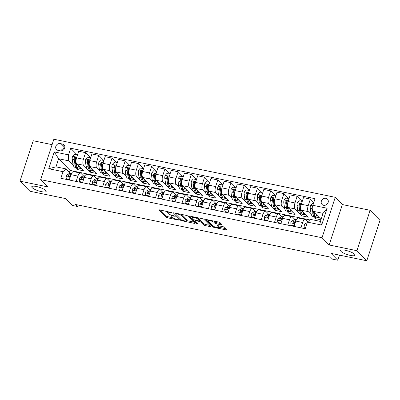 <?xml version="1.0" encoding="UTF-8"?>
<svg xmlns="http://www.w3.org/2000/svg" width="400" height="400" viewBox="0 0 400 400"><rect width="100%" height="100%" fill="white"/><g stroke="black" fill="none" stroke-linecap="round" stroke-linejoin="round"><path stroke-width="0.6" d="M171.68 212.59L159.65 209.885A1.16 0.28 -161.9 0 0 158.93 209.92A1.16 0.28 -161.9 0 0 159 210.065L165.98 217.175A1.16 0.28 -161.9 0 0 167.405 217.78L178.435 220.06L178.89 219.935L177.895 219.505L176.465 219.21A3.72 0.9 -161.9 0 1 171.905 217.26L171.32 216.67A3.72 0.9 -161.9 0 1 171.11 216.2A3.72 0.9 -161.9 0 1 173.405 216.09L175.285 216.26L172.86 215.54A3.72 0.9 -161.9 0 1 168.295 213.59L167.715 212.995A3.72 0.9 -161.9 0 1 167.5 212.53A3.72 0.9 -161.9 0 1 169.795 212.42L171.68 212.59M341.065 251.445A7.58 1.835 -161.9 0 0 348.84 255.055A7.58 1.835 -161.9 0 0 355.04 255.195A7.58 1.835 -161.9 0 0 354.605 254.24A7.58 1.835 -161.9 0 0 346.835 250.63A7.58 1.835 -161.9 0 0 340.635 250.485A7.58 1.835 -161.9 0 0 341.065 251.445M32.185 187.68A7.58 1.835 -161.9 0 0 39.955 191.29A7.58 1.835 -161.9 0 0 46.16 191.435A7.58 1.835 -161.9 0 0 45.725 190.475A7.58 1.835 -161.9 0 0 37.95 186.87A7.58 1.835 -161.9 0 0 31.75 186.725A7.58 1.835 -161.9 0 0 32.185 187.68M325.89 198.305A3.79 3.335 -44.5 0 0 321.785 200.205A3.79 3.335 -44.5 0 0 322.045 204.455A3.79 3.335 -44.5 0 0 323.605 205.295A3.79 3.335 -44.5 0 0 327.71 203.395A3.79 3.335 -44.5 0 0 327.45 199.145A3.79 3.335 -44.5 0 0 325.89 198.305M221.41 224.855A1.16 0.28 -161.9 0 0 222.13 224.82A1.16 0.28 -161.9 0 0 222.06 224.675L220.105 222.68A1.16 0.28 -161.9 0 0 218.68 222.07L206.425 219.54A1.16 0.28 -161.9 0 0 205.71 219.575A1.16 0.28 -161.9 0 0 205.775 219.72L212.755 226.83A1.16 0.28 -161.9 0 0 214.18 227.44L226.435 229.965A1.16 0.28 -161.9 0 0 227.15 229.935A1.16 0.28 -161.9 0 0 227.085 229.785L224.72 227.38A1.16 0.28 -161.9 0 0 223.29 226.77L218.05 225.685A1.16 0.28 -161.9 0 0 217.33 225.72A1.16 0.28 -161.9 0 0 217.4 225.865L218.57 227.06A3.11 0.75 -161.9 0 1 218.75 227.455A3.11 0.75 -161.9 0 1 216.205 227.395A3.11 0.75 -161.9 0 1 213.015 225.915L208.42 221.235A3.11 0.75 -161.9 0 1 208.245 220.84A3.11 0.75 -161.9 0 1 210.785 220.9A3.11 0.75 -161.9 0 1 213.975 222.38L214.74 223.16A1.16 0.28 -161.9 0 0 216.17 223.77L221.41 224.855L221.62 224.22M52.1 144.645L33.21 140.745L20 181.16L29.875 191.215L65.58 198.585L72.295 205.425L77.585 206.515L75.61 204.505L330.54 257.13L332.515 259.14L337.805 260.235L339.475 255.125M356.915 250.705L370.125 210.295L342.355 204.56L329.145 244.975L356.915 250.705L366.79 260.765L331.09 253.395L337.805 260.235M329.145 244.975L322.035 237.735L40.655 179.65L53.865 139.235L335.245 197.32L322.035 237.735M20 181.16L47.77 186.89L40.655 179.65M187.81 216.015A1.16 0.28 -161.9 0 0 186.385 215.405L174.135 212.875A1.16 0.28 -161.9 0 0 173.415 212.91A1.16 0.28 -161.9 0 0 173.485 213.055L180.465 220.165A1.16 0.28 -161.9 0 0 181.89 220.77L194.14 223.3A1.16 0.28 -161.9 0 0 194.86 223.265A1.16 0.28 -161.9 0 0 194.79 223.12L187.81 216.015M190.28 216.205L202.53 218.735A1.16 0.28 -161.9 0 1 203.96 219.345L210.94 226.455A1.16 0.28 -161.9 0 1 211.005 226.6A1.16 0.28 -161.9 0 1 210.285 226.635L205.045 225.55A1.16 0.28 -161.9 0 1 203.62 224.94L200.785 222.06A1.16 0.28 -161.9 0 0 199.36 221.45L195.88 220.73A1.16 0.28 -161.9 0 0 195.165 220.765A1.16 0.28 -161.9 0 0 195.23 220.915L198.18 223.915L196.725 223.615L189.63 216.39A1.16 0.28 -161.9 0 1 189.56 216.24A1.16 0.28 -161.9 0 1 190.28 216.205M370.125 210.295L380 220.35L366.79 260.765M58.025 150.355L60.35 150.835A3.67 3.23 -44.5 0 0 64.33 148.995A3.67 3.23 -44.5 0 0 64.075 144.875A3.67 3.23 -44.5 0 0 62.565 144.065L60.235 143.58A3.67 3.23 -44.5 0 0 56.26 145.425A3.67 3.23 -44.5 0 0 56.51 149.54A3.67 3.23 -44.5 0 0 58.025 150.355M309.79 219.905L70.08 170.425L58.625 158.755L55.985 166.84L66.03 168.915L63.025 171.675L60.865 178.28L305.22 228.725L307.38 222.115L310.39 219.355L320.435 221.43L323.08 213.35L313.03 211.275L321.08 219.47M63.025 171.675L48.745 168.725L54.24 151.905L68.52 154.855L68.675 160.83L73.38 165.625M77.305 154.99L70.68 148.245L68.52 154.855M70.68 148.245L315.035 198.685L312.875 205.295L327.16 208.245L321.66 225.065L307.38 222.115M342.355 204.56L335.245 197.32M77.585 206.515L78.075 205.015M70.08 170.425L69.44 172.385M75.07 167.345L77.17 169.48L83.515 170.79L76.68 163.83A4.735 1.945 101.7 0 1 76.53 157.855L78.69 151.245L85.565 152.665L83.405 159.275A4.735 1.945 101.7 0 0 83.555 165.25L86.605 168.355M68.675 160.83L58.625 158.755L54.24 151.905M313.08 216.48L315.175 218.615L320.965 219.81M313.775 202.555L310.35 199.065L308.19 205.675A4.735 1.945 101.7 0 0 308.34 211.655L311.39 214.755M310.35 199.065L303.475 197.65L301.315 204.255A4.735 1.945 101.7 0 0 301.465 210.235L308.3 217.195L301.955 215.885L302.515 214.175M302.095 201.395L297.125 196.335L294.965 202.945A4.735 1.945 101.7 0 0 295.12 208.925L298.165 212.025M299.855 213.75L301.955 215.885M297.125 196.335L290.25 194.92L288.09 201.525A4.735 1.945 101.7 0 0 288.245 207.505L295.08 214.465L288.73 213.155L289.29 211.445M288.87 198.665L283.905 193.61L281.745 200.215A4.735 1.945 101.7 0 0 281.895 206.195L284.945 209.295M286.635 211.02L288.73 213.155M283.905 193.61L277.03 192.19L274.87 198.795A4.735 1.945 101.7 0 0 275.02 204.775L281.855 211.735L275.51 210.425L276.065 208.715M275.645 195.935L270.68 190.88L268.52 197.485A4.735 1.945 101.7 0 0 268.675 203.465L271.72 206.565M273.41 208.29L275.51 210.425M270.68 190.88L263.805 189.46L261.645 196.065A4.735 1.945 101.7 0 0 261.8 202.045L268.635 209.005L262.285 207.695L262.845 205.985M262.425 193.205L257.46 188.15L255.3 194.755A4.735 1.945 101.7 0 0 255.45 200.735L258.5 203.835M260.19 205.56L262.285 207.695M257.46 188.15L250.585 186.73L248.425 193.335A4.735 1.945 101.7 0 0 248.575 199.315L255.41 206.275L249.065 204.965L249.62 203.255M249.2 190.475L244.235 185.42L242.075 192.025A4.735 1.945 101.7 0 0 242.23 198.005L245.275 201.11M246.965 202.83L249.065 204.965M244.235 185.42L237.36 184L235.2 190.61A4.735 1.945 101.7 0 0 235.355 196.585L242.185 203.545L235.84 202.235L236.4 200.525M235.98 187.745L231.015 182.69L228.855 189.3A4.735 1.945 101.7 0 0 229.005 195.275L232.055 198.38M233.745 200.1L235.84 202.235M231.015 182.69L224.14 181.27L221.98 187.88A4.735 1.945 101.7 0 0 222.13 193.855L228.965 200.815L222.62 199.505L223.175 197.795M222.755 185.015L217.79 179.96L215.63 186.57A4.735 1.945 101.7 0 0 215.785 192.545L218.83 195.65M220.52 197.37L222.62 199.505M217.79 179.96L210.915 178.54L208.755 185.15A4.735 1.945 101.7 0 0 208.905 191.125L215.74 198.085L209.395 196.775L209.955 195.065M209.535 182.285L204.57 177.23L202.41 183.84A4.735 1.945 101.7 0 0 202.56 189.815L205.605 192.92M207.3 194.64L209.395 196.775M204.57 177.23L197.69 175.81L195.53 182.42A4.735 1.945 101.7 0 0 195.685 188.395L202.52 195.355L196.17 194.045L196.73 192.335M196.31 179.56L191.345 174.5L189.185 181.11A4.735 1.945 101.7 0 0 189.34 187.085L192.385 190.19M194.075 191.91L196.17 194.045M191.345 174.5L184.47 173.08L182.31 179.69A4.735 1.945 101.7 0 0 182.46 185.67L189.295 192.625L182.95 191.315L183.51 189.605M183.09 176.83L178.125 171.77L175.965 178.38A4.735 1.945 101.7 0 0 176.115 184.355L179.16 187.46M180.855 189.18L182.95 191.315M178.125 171.77L171.245 170.35L169.085 176.96A4.735 1.945 101.7 0 0 169.24 182.94L176.075 189.9L169.725 188.59L170.285 186.875M169.865 174.1L164.9 169.04L162.74 175.65A4.735 1.945 101.7 0 0 162.89 181.63L165.94 184.73M167.63 186.455L169.725 188.59M164.9 169.04L158.025 167.62L155.865 174.23A4.735 1.945 101.7 0 0 156.015 180.21L162.85 187.17L156.505 185.86L157.065 184.15M156.645 171.37L151.675 166.31L149.515 172.92A4.735 1.945 101.7 0 0 149.67 178.9L152.715 182M154.405 183.725L156.505 185.86M151.675 166.31L144.8 164.895L142.64 171.5A4.735 1.945 101.7 0 0 142.795 177.48L149.63 184.44L143.28 183.13L143.84 181.42M143.42 168.64L138.455 163.585L136.295 170.19A4.735 1.945 101.7 0 0 136.445 176.17L139.495 179.27M141.185 180.995L143.28 183.13M138.455 163.585L131.58 162.165L129.42 168.77A4.735 1.945 101.7 0 0 129.57 174.75L136.405 181.71L130.06 180.4L130.62 178.69M130.195 165.91L125.23 160.855L123.07 167.46A4.735 1.945 101.7 0 0 123.225 173.44L126.27 176.54M127.96 178.265L130.06 180.4M125.23 160.855L118.355 159.435L116.195 166.04A4.735 1.945 101.7 0 0 116.35 172.02L123.185 178.98L116.835 177.67L117.395 175.96M116.975 163.18L112.01 158.125L109.85 164.73A4.735 1.945 101.7 0 0 110 170.71L113.05 173.81M114.74 175.535L116.835 177.67M112.01 158.125L105.135 156.705L102.975 163.31A4.735 1.945 101.7 0 0 103.125 169.29L109.96 176.25L103.615 174.94L104.17 173.23M103.75 160.45L98.785 155.395L96.625 162A4.735 1.945 101.7 0 0 96.78 167.98L99.825 171.085M101.515 172.805L103.615 174.94M98.785 155.395L91.91 153.975L89.75 160.585A4.735 1.945 101.7 0 0 89.905 166.56L96.735 173.52L90.39 172.21L90.95 170.5M88.295 170.075L90.39 172.21M70.165 173.12L66.03 168.915M83.385 175.85L80.915 173.335A4.735 1.945 101.7 0 0 80.445 173.065A4.735 1.945 101.7 0 0 77.905 176.095L76.16 181.44M96.61 178.58L94.135 176.065A4.735 1.945 101.7 0 0 93.665 175.79A4.735 1.945 101.7 0 0 91.13 178.82L89.38 184.17M109.835 181.31L107.36 178.79A4.735 1.945 101.7 0 0 106.89 178.52A4.735 1.945 101.7 0 0 104.35 181.55L102.605 186.9M123.055 184.04L120.58 181.52A4.735 1.945 101.7 0 0 120.11 181.25A4.735 1.945 101.7 0 0 117.575 184.28L115.825 189.625M136.28 186.77L133.805 184.25A4.735 1.945 101.7 0 0 133.335 183.98A4.735 1.945 101.7 0 0 130.795 187.01L129.05 192.355M149.5 189.5L147.03 186.98A4.735 1.945 101.7 0 0 146.555 186.71A4.735 1.945 101.7 0 0 144.02 189.74L142.27 195.085M162.725 192.23L160.25 189.71A4.735 1.945 101.7 0 0 159.78 189.44A4.735 1.945 101.7 0 0 157.24 192.47L155.495 197.815M175.945 194.96L173.475 192.44A4.735 1.945 101.7 0 0 173.005 192.17A4.735 1.945 101.7 0 0 170.465 195.2L168.72 200.545M189.17 197.69L186.695 195.17A4.735 1.945 101.7 0 0 186.225 194.9A4.735 1.945 101.7 0 0 183.69 197.93L181.94 203.275M202.39 200.42L199.92 197.9A4.735 1.945 101.7 0 0 199.45 197.63A4.735 1.945 101.7 0 0 196.91 200.66L195.165 206.005M215.615 203.145L213.14 200.63A4.735 1.945 101.7 0 0 212.67 200.36A4.735 1.945 101.7 0 0 210.135 203.39L208.385 208.735M228.835 205.875L226.365 203.36A4.735 1.945 101.7 0 0 225.895 203.09A4.735 1.945 101.7 0 0 223.355 206.12L221.61 211.465M242.06 208.605L239.585 206.09A4.735 1.945 101.7 0 0 239.115 205.815A4.735 1.945 101.7 0 0 236.58 208.845L234.83 214.195M255.285 211.335L252.81 208.815A4.735 1.945 101.7 0 0 252.34 208.545A4.735 1.945 101.7 0 0 249.8 211.575L248.055 216.925M268.505 214.065L266.03 211.545A4.735 1.945 101.7 0 0 265.56 211.275A4.735 1.945 101.7 0 0 263.025 214.305L261.275 219.655M281.73 216.795L279.255 214.275A4.735 1.945 101.7 0 0 278.785 214.005A4.735 1.945 101.7 0 0 276.245 217.035L274.5 222.38M294.95 219.525L292.48 217.005A4.735 1.945 101.7 0 0 292.005 216.735A4.735 1.945 101.7 0 0 289.47 219.765L287.72 225.11M307.725 221.8L305.7 219.735A4.735 1.945 101.7 0 0 305.23 219.465A4.735 1.945 101.7 0 0 302.69 222.495L300.945 227.84M77.17 169.48L77.725 167.77M90.53 157.72L85.565 152.665M80.445 173.065L73.57 171.645A4.735 1.945 101.7 0 0 71.03 174.675L69.285 180.02M93.665 175.79L86.79 174.375A4.735 1.945 101.7 0 0 84.255 177.405L82.505 182.75M106.89 178.52L100.015 177.105A4.735 1.945 101.7 0 0 97.475 180.135L95.73 185.48M120.11 181.25L113.235 179.83A4.735 1.945 101.7 0 0 110.7 182.86L108.95 188.21M133.335 183.98L126.46 182.56A4.735 1.945 101.7 0 0 123.92 185.59L122.175 190.94M146.555 186.71L139.68 185.29A4.735 1.945 101.7 0 0 137.145 188.32L135.395 193.665M159.78 189.44L152.905 188.02A4.735 1.945 101.7 0 0 150.365 191.05L148.62 196.395M173.005 192.17L166.125 190.75A4.735 1.945 101.7 0 0 163.59 193.78L161.84 199.125M186.225 194.9L179.35 193.48A4.735 1.945 101.7 0 0 176.81 196.51L175.065 201.855M199.45 197.63L192.57 196.21A4.735 1.945 101.7 0 0 190.035 199.24L188.285 204.585M212.67 200.36L205.795 198.94A4.735 1.945 101.7 0 0 203.255 201.97L201.51 207.315M225.895 203.09L219.02 201.67A4.735 1.945 101.7 0 0 216.48 204.7L214.735 210.045M239.115 205.815L232.24 204.4A4.735 1.945 101.7 0 0 229.705 207.43L227.955 212.775M252.34 208.545L245.465 207.13A4.735 1.945 101.7 0 0 242.925 210.16L241.18 215.505M265.56 211.275L258.685 209.855A4.735 1.945 101.7 0 0 256.15 212.885L254.4 218.235M278.785 214.005L271.91 212.585A4.735 1.945 101.7 0 0 269.37 215.615L267.625 220.965M292.005 216.735L285.13 215.315A4.735 1.945 101.7 0 0 282.595 218.345L280.845 223.69M305.23 219.465L298.355 218.045A4.735 1.945 101.7 0 0 295.815 221.075L294.07 226.42M315.175 218.615L315.735 216.9M313.03 211.275L312.875 205.295M55.985 166.84L48.745 168.725M327.16 208.245L323.08 213.35M321.66 225.065L320.435 221.43M64.57 148.545A3.67 3.23 -44.5 0 0 60.955 150.9M160.405 210.04L166.335 216.08A1.16 0.28 -161.9 0 0 167.76 216.69L172.385 217.645M186.335 220.525L193.745 222.055M174.89 213.03L175.37 213.52M175.82 213.665L175.365 213.79L181.49 220.03L183.995 220.765A3.72 0.9 -161.9 0 0 186.29 220.66A3.72 0.9 -161.9 0 0 186.075 220.19L181.89 215.925A3.72 0.9 -161.9 0 0 177.325 213.975L175.82 213.665L175.955 213.25M186.29 220.66L186.645 219.565A3.72 0.9 -161.9 0 0 186.435 219.095L186.075 220.19M181.765 214.45A3.72 0.9 -161.9 0 1 182.245 214.83L186.435 219.095M209.89 225.385L205.4 224.46L205.045 225.55M199.7 220.355L199.72 220.36A1.16 0.28 -161.9 0 1 201.145 220.965L203.975 223.85A1.16 0.28 -161.9 0 0 205.4 224.46M195.215 220.62L194.54 219.93M192.13 217.48L191.035 216.365M198.01 217.8A3.11 0.75 -161.9 0 1 198.205 217.975L197.85 219.07A3.11 0.75 -161.9 0 0 194.66 217.59A3.11 0.75 -161.9 0 0 192.115 217.53A3.11 0.75 -161.9 0 0 192.295 217.92L193.915 219.57A1.16 0.28 -161.9 0 0 195.34 220.18L195.165 220.765M198.205 217.975L199.825 219.625A1.16 0.28 -161.9 0 1 199.89 219.77L199.535 220.865A1.16 0.28 -161.9 0 1 198.82 220.9L195.34 220.18M199.535 220.865A1.16 0.28 -161.9 0 0 199.47 220.715L197.85 219.07M214.16 221.135A3.11 0.75 -161.9 0 1 214.335 221.29L215.1 222.07A1.16 0.28 -161.9 0 0 216.525 222.68L221.015 223.605M218.75 227.455L219.105 226.36A3.11 0.75 -161.9 0 0 218.93 225.97L218.57 227.06M218.82 227.23L226.035 228.72M207.18 219.695L208.26 220.795M77.455 155.02L74.32 154.375L72.55 156.34A3.14 1.285 101.7 0 0 72.25 159.19L72.905 163.76A9.06 3.715 101.7 0 0 75.015 167.335L77.025 167.75A9.06 3.715 101.7 0 0 77.69 167.745M78.305 165.485A9.06 3.715 101.7 0 0 80.305 168.425L78.295 168.01A9.06 3.715 -78.3 0 1 76.185 164.435L75.53 159.865A3.14 1.285 -78.3 0 1 75.61 157.885L75.44 157.215L74.645 157.16L74.34 157.625L74.91 158.205A1.6 0.655 -78.3 0 0 74.93 158.705L75.585 163.275A7.52 3.085 -78.3 0 0 76.435 165.635A7.52 3.085 101.7 0 0 76.425 165.61M80.305 168.425A9.06 3.715 101.7 0 0 81.145 168.375M74.34 157.625A3.14 1.285 101.7 0 0 74.26 159.605L74.915 164.175A9.06 3.715 101.7 0 0 77.025 167.75M69.455 179.49L66.325 178.84L65.98 176.44A3.14 1.285 -78.3 0 1 67.225 174.555L69.795 173.27A9.06 3.715 -78.3 0 1 71.005 173.07L71.65 173.205M66.325 178.84L66.84 179.365L69.33 179.88M71.305 173.935L69.235 174.97A3.14 1.285 101.7 0 0 68.305 176.085L68.75 176.835L69.575 176.345A3.14 1.285 -78.3 0 1 70.505 175.23L70.915 175.025M68.305 176.085L68.875 176.665A1.6 0.655 -78.3 0 1 69.13 176.445L69.665 176.175M90.675 157.75L87.545 157.105L85.77 159.07A3.14 1.285 101.7 0 0 85.47 161.92L86.13 166.49A9.06 3.715 101.7 0 0 88.24 170.065L90.25 170.48A9.06 3.715 101.7 0 0 90.91 170.475M91.53 168.215A9.06 3.715 101.7 0 0 93.525 171.155A9.06 3.715 101.7 0 0 94.365 171.105M93.525 171.155L91.515 170.74A9.06 3.715 -78.3 0 1 89.41 167.165L88.75 162.595A3.14 1.285 -78.3 0 1 88.83 160.615L88.3 159.775L87.565 160.355A3.14 1.285 101.7 0 0 87.48 162.335L88.14 166.905A9.06 3.715 101.7 0 0 90.25 170.48M89.655 168.365A7.52 3.085 -78.3 0 1 88.81 166.005L88.15 161.43A1.6 0.655 -78.3 0 1 88.13 160.935L87.565 160.355M103.9 160.48L100.765 159.835L98.995 161.8A3.14 1.285 101.7 0 0 98.695 164.645L99.35 169.22A9.06 3.715 101.7 0 0 101.46 172.795L103.47 173.21A9.06 3.715 101.7 0 0 104.135 173.205M104.75 170.945A9.06 3.715 101.7 0 0 106.75 173.885A9.06 3.715 101.7 0 0 107.59 173.835M106.75 173.885L104.74 173.47A9.06 3.715 -78.3 0 1 102.63 169.895L101.975 165.325A3.14 1.285 -78.3 0 1 102.055 163.345L101.52 162.505L100.785 163.085A3.14 1.285 101.7 0 0 100.705 165.06L101.36 169.635A9.06 3.715 101.7 0 0 103.47 173.21M102.88 171.095A7.52 3.085 -78.3 0 1 102.03 168.735L101.375 164.16A1.6 0.655 -78.3 0 1 101.355 163.665L100.785 163.085M117.12 163.21L113.99 162.565L112.215 164.53A3.14 1.285 101.7 0 0 111.915 167.375L112.575 171.95A9.06 3.715 101.7 0 0 114.685 175.525L116.695 175.94A9.06 3.715 101.7 0 0 117.355 175.935M117.975 173.675A9.06 3.715 101.7 0 0 119.975 176.615A9.06 3.715 101.7 0 0 120.81 176.565M119.975 176.615L117.965 176.2A9.06 3.715 -78.3 0 1 115.855 172.625L115.195 168.055A3.14 1.285 -78.3 0 1 115.28 166.075L114.745 165.235L114.01 165.815A3.14 1.285 101.7 0 0 113.925 167.79L114.585 172.365A9.06 3.715 101.7 0 0 116.695 175.94M116.1 173.82A7.52 3.085 -78.3 0 1 115.255 171.465L114.595 166.89A1.6 0.655 -78.3 0 1 114.575 166.395L114.01 165.815M82.68 182.215L79.545 181.57L79.205 179.17A3.14 1.285 -78.3 0 1 80.45 177.285L83.02 176A9.06 3.715 -78.3 0 1 84.225 175.8L84.875 175.935M79.545 181.57L80.06 182.095L82.55 182.61M84.525 176.665L82.46 177.7A3.14 1.285 101.7 0 0 81.53 178.815L81.97 179.565L82.8 179.075A3.14 1.285 -78.3 0 1 83.73 177.96L84.135 177.755M81.53 178.815L82.1 179.39A1.6 0.655 -78.3 0 1 82.35 179.175L82.89 178.905M95.9 184.945L92.77 184.3L92.425 181.9A3.14 1.285 -78.3 0 1 93.67 180.015L96.245 178.73A9.06 3.715 -78.3 0 1 97.45 178.53L98.095 178.665M92.77 184.3L93.285 184.825L95.775 185.34M97.75 179.395L95.68 180.43A3.14 1.285 101.7 0 0 94.75 181.545L95.195 182.295L96.02 181.805A3.14 1.285 -78.3 0 1 96.95 180.69L97.36 180.485M94.75 181.545L95.32 182.12A1.6 0.655 -78.3 0 1 95.575 181.9L96.11 181.635M109.125 187.675L105.99 187.03L105.65 184.625A3.14 1.285 -78.3 0 1 106.895 182.745L109.465 181.46A9.06 3.715 -78.3 0 1 110.67 181.26L111.32 181.395M105.99 187.03L106.505 187.555L108.995 188.065M110.97 182.125L108.905 183.16A3.14 1.285 101.7 0 0 107.975 184.275L108.42 185.02L109.245 184.535A3.14 1.285 -78.3 0 1 110.175 183.42L110.585 183.215M107.975 184.275L108.545 184.85A1.6 0.655 -78.3 0 1 108.8 184.63L109.335 184.365M130.345 165.94L127.21 165.295L125.44 167.26A3.14 1.285 101.7 0 0 125.14 170.105L125.795 174.68A9.06 3.715 101.7 0 0 127.905 178.255L129.915 178.665A9.06 3.715 101.7 0 0 130.58 178.66M131.195 176.405A9.06 3.715 101.7 0 0 133.195 179.345A9.06 3.715 101.7 0 0 134.035 179.295M133.195 179.345L131.185 178.93A9.06 3.715 -78.3 0 1 129.075 175.355L128.42 170.785A3.14 1.285 -78.3 0 1 128.5 168.805L127.965 167.96L127.23 168.545A3.14 1.285 101.7 0 0 127.15 170.52L127.805 175.095A9.06 3.715 101.7 0 0 129.915 178.665M129.325 176.55A7.52 3.085 -78.3 0 1 128.475 174.195L127.82 169.62A1.6 0.655 -78.3 0 1 127.8 169.12L127.23 168.545M122.345 190.405L119.215 189.76L118.87 187.355A3.14 1.285 -78.3 0 1 120.115 185.47L122.69 184.19A9.06 3.715 -78.3 0 1 123.895 183.99L124.54 184.125M119.215 189.76L119.73 190.28L122.22 190.795M124.195 184.855L122.125 185.885A3.14 1.285 101.7 0 0 121.2 187L121.64 187.75L122.465 187.265A3.14 1.285 -78.3 0 1 123.395 186.15L123.805 185.945M121.2 187L121.765 187.58A1.6 0.655 -78.3 0 1 122.02 187.36L122.555 187.095M143.565 168.67L140.435 168.025L138.665 169.99A3.14 1.285 101.7 0 0 138.36 172.835L139.02 177.41A9.06 3.715 101.7 0 0 141.13 180.98L143.14 181.395A9.06 3.715 101.7 0 0 143.8 181.39M144.42 179.135A9.06 3.715 101.7 0 0 146.42 182.075A9.06 3.715 101.7 0 0 147.255 182.025M146.42 182.075L144.41 181.66A9.06 3.715 -78.3 0 1 142.3 178.085L141.64 173.515A3.14 1.285 -78.3 0 1 141.725 171.535L141.19 170.69L140.455 171.275A3.14 1.285 101.7 0 0 140.37 173.25L141.03 177.82A9.06 3.715 101.7 0 0 143.14 181.395M142.545 179.28A7.52 3.085 -78.3 0 1 141.7 176.92L141.04 172.35A1.6 0.655 -78.3 0 1 141.02 171.85L140.455 171.275M135.57 193.135L132.44 192.49L132.095 190.085A3.14 1.285 -78.3 0 1 133.34 188.2L135.91 186.92A9.06 3.715 -78.3 0 1 137.115 186.72L137.765 186.855M132.44 192.49L132.95 193.01L135.44 193.525M137.415 187.585L135.35 188.615A3.14 1.285 101.7 0 0 134.42 189.73L134.865 190.48L135.69 189.995A3.14 1.285 -78.3 0 1 136.62 188.88L137.03 188.675M134.42 189.73L134.99 190.31A1.6 0.655 -78.3 0 1 135.245 190.09L135.78 189.825M156.79 171.4L153.655 170.755L151.885 172.72A3.14 1.285 101.7 0 0 151.585 175.565L152.24 180.135A9.06 3.715 101.7 0 0 154.35 183.71L156.36 184.125A9.06 3.715 101.7 0 0 157.025 184.12M157.64 181.865A9.06 3.715 101.7 0 0 159.64 184.805A9.06 3.715 101.7 0 0 160.48 184.755M159.64 184.805L157.63 184.39A9.06 3.715 -78.3 0 1 155.52 180.815L154.865 176.24A3.14 1.285 -78.3 0 1 154.945 174.265L154.41 173.42L153.675 174.005A3.14 1.285 101.7 0 0 153.595 175.98L154.25 180.55A9.06 3.715 101.7 0 0 156.36 184.125M155.77 182.01A7.52 3.085 -78.3 0 1 154.92 179.65L154.265 175.08A1.6 0.655 -78.3 0 1 154.245 174.58L153.675 174.005M148.795 195.865L145.66 195.22L145.315 192.815A3.14 1.285 -78.3 0 1 146.56 190.93L149.135 189.645A9.06 3.715 -78.3 0 1 150.34 189.45L150.99 189.585M145.66 195.22L146.175 195.74L148.665 196.255M150.64 190.315L148.57 191.345A3.14 1.285 101.7 0 0 147.645 192.46L148.085 193.21L148.91 192.725A3.14 1.285 -78.3 0 1 149.84 191.61L150.25 191.405M147.645 192.46L148.21 193.04A1.6 0.655 -78.3 0 1 148.465 192.82L149 192.555M170.01 174.13L166.88 173.48L165.11 175.45A3.14 1.285 101.7 0 0 164.81 178.295L165.465 182.865A9.06 3.715 101.7 0 0 167.575 186.44L169.585 186.855A9.06 3.715 101.7 0 0 170.245 186.85M170.865 184.595A9.06 3.715 101.7 0 0 172.865 187.535A9.06 3.715 101.7 0 0 173.7 187.485M172.865 187.535L170.855 187.12A9.06 3.715 -78.3 0 1 168.745 183.545L168.085 178.97A3.14 1.285 -78.3 0 1 168.17 176.995L167.635 176.15L166.9 176.73A3.14 1.285 101.7 0 0 166.815 178.71L167.475 183.28A9.06 3.715 101.7 0 0 169.585 186.855M168.99 184.74A7.52 3.085 -78.3 0 1 168.145 182.38L167.485 177.81A1.6 0.655 -78.3 0 1 167.465 177.31L166.9 176.73M162.015 198.595L158.885 197.95L158.54 195.545A3.14 1.285 -78.3 0 1 159.785 193.66L162.355 192.375A9.06 3.715 -78.3 0 1 163.56 192.18L164.21 192.315M158.885 197.95L159.395 198.47L161.89 198.985M163.86 193.045L161.795 194.075A3.14 1.285 101.7 0 0 160.865 195.19L161.31 195.94L162.135 195.455A3.14 1.285 -78.3 0 1 163.065 194.34L163.475 194.135M160.865 195.19L161.435 195.77A1.6 0.655 -78.3 0 1 161.69 195.55L162.225 195.28M183.235 176.86L180.105 176.21L178.33 178.18A3.14 1.285 101.7 0 0 178.03 181.025L178.685 185.595A9.06 3.715 101.7 0 0 180.795 189.17L182.805 189.585A9.06 3.715 101.7 0 0 183.47 189.58M184.09 187.325A9.06 3.715 101.7 0 0 186.085 190.265A9.06 3.715 101.7 0 0 186.925 190.21M186.085 190.265L184.075 189.85A9.06 3.715 -78.3 0 1 181.965 186.275L181.31 181.7A3.14 1.285 -78.3 0 1 181.39 179.725L180.855 178.88L180.12 179.46A3.14 1.285 101.7 0 0 180.04 181.44L180.695 186.01A9.06 3.715 101.7 0 0 182.805 189.585M182.215 187.47A7.52 3.085 -78.3 0 1 181.365 185.11L180.71 180.54A1.6 0.655 -78.3 0 1 180.69 180.04L180.12 179.46M175.24 201.325L172.105 200.68L171.76 198.275A3.14 1.285 -78.3 0 1 173.01 196.39L175.58 195.105A9.06 3.715 -78.3 0 1 176.785 194.91L177.435 195.04M172.105 200.68L172.62 201.2L175.11 201.715M177.085 195.775L175.02 196.805A3.14 1.285 101.7 0 0 174.09 197.92L174.53 198.67L175.36 198.18A3.14 1.285 -78.3 0 1 176.285 197.07L176.695 196.865M174.09 197.92L174.655 198.5A1.6 0.655 -78.3 0 1 174.91 198.28L175.445 198.01M196.46 179.59L193.325 178.94L191.555 180.91A3.14 1.285 101.7 0 0 191.255 183.755L191.91 188.325A9.06 3.715 101.7 0 0 194.02 191.9L196.03 192.315A9.06 3.715 101.7 0 0 196.695 192.31M197.31 190.055A9.06 3.715 101.7 0 0 199.31 192.99A9.06 3.715 101.7 0 0 200.15 192.94M199.31 192.99L197.3 192.575A9.06 3.715 -78.3 0 1 195.19 189.005L194.53 184.43A3.14 1.285 -78.3 0 1 194.615 182.455L194.08 181.61L193.345 182.19A3.14 1.285 101.7 0 0 193.265 184.17L193.92 188.74A9.06 3.715 101.7 0 0 196.03 192.315M195.44 190.2A7.52 3.085 -78.3 0 1 194.59 187.84L193.935 183.27A1.6 0.655 -78.3 0 1 193.915 182.77L193.345 182.19M188.46 204.055L185.33 203.405L184.985 201.005A3.14 1.285 -78.3 0 1 186.23 199.12L188.8 197.835A9.06 3.715 -78.3 0 1 190.01 197.64L190.655 197.77M185.33 203.405L185.84 203.93L188.335 204.445M190.31 198.505L188.24 199.535A3.14 1.285 101.7 0 0 187.31 200.65L187.755 201.4L188.58 200.91A3.14 1.285 -78.3 0 1 189.51 199.795L189.92 199.595M187.31 200.65L187.88 201.23A1.6 0.655 -78.3 0 1 188.135 201.01L188.67 200.74M209.68 182.315L206.55 181.67L204.775 183.635A3.14 1.285 101.7 0 0 204.475 186.485L205.135 191.055A9.06 3.715 101.7 0 0 207.245 194.63L209.25 195.045A9.06 3.715 101.7 0 0 209.915 195.04M210.535 192.785A9.06 3.715 101.7 0 0 212.53 195.72A9.06 3.715 101.7 0 0 213.37 195.67M212.53 195.72L210.52 195.305A9.06 3.715 -78.3 0 1 208.41 191.73L207.755 187.16A3.14 1.285 -78.3 0 1 207.835 185.185L207.3 184.34L206.565 184.92A3.14 1.285 101.7 0 0 206.485 186.9L207.145 191.47A9.06 3.715 101.7 0 0 209.25 195.045M208.66 192.93A7.52 3.085 -78.3 0 1 207.815 190.57L207.155 186A1.6 0.655 -78.3 0 1 207.135 185.5L206.565 184.92M201.685 206.785L198.55 206.135L198.21 203.735A3.14 1.285 -78.3 0 1 199.455 201.85L202.025 200.565A9.06 3.715 -78.3 0 1 203.23 200.37L203.88 200.5M198.55 206.135L199.065 206.66L201.555 207.175M203.53 201.23L201.465 202.265A3.14 1.285 101.7 0 0 200.535 203.38L200.975 204.13L201.805 203.64A3.14 1.285 -78.3 0 1 202.735 202.525L203.14 202.32M200.535 203.38L201.1 203.96A1.6 0.655 -78.3 0 1 201.355 203.74L201.895 203.47M222.905 185.045L219.77 184.4L218 186.365A3.14 1.285 101.7 0 0 217.7 189.215L218.355 193.785A9.06 3.715 101.7 0 0 220.465 197.36L222.475 197.775A9.06 3.715 101.7 0 0 223.14 197.77M223.755 195.51A9.06 3.715 101.7 0 0 225.755 198.45L223.745 198.035A9.06 3.715 -78.3 0 1 221.635 194.46L220.98 189.89A3.14 1.285 -78.3 0 1 221.06 187.91L220.89 187.24L220.095 187.185L219.79 187.65L220.36 188.23A1.6 0.655 -78.3 0 0 220.38 188.73L221.035 193.3A7.52 3.085 -78.3 0 0 221.885 195.66A7.52 3.085 101.7 0 0 221.875 195.635M225.755 198.45A9.06 3.715 101.7 0 0 226.595 198.4M219.79 187.65A3.14 1.285 101.7 0 0 219.71 189.63L220.365 194.2A9.06 3.715 101.7 0 0 222.475 197.775M214.905 209.515L211.775 208.865L211.43 206.465A3.14 1.285 -78.3 0 1 212.675 204.58L215.245 203.295A9.06 3.715 -78.3 0 1 216.455 203.095L217.1 203.23M211.775 208.865L212.29 209.39L214.78 209.905M216.755 203.96L214.685 204.995A3.14 1.285 101.7 0 0 213.755 206.11L214.2 206.86L215.025 206.37A3.14 1.285 -78.3 0 1 215.955 205.255L216.365 205.05M213.755 206.11L214.325 206.69A1.6 0.655 -78.3 0 1 214.58 206.47L215.115 206.2M236.125 187.775L232.995 187.13L231.22 189.095A3.14 1.285 101.7 0 0 230.92 191.945L231.58 196.515A9.06 3.715 101.7 0 0 233.69 200.09L235.7 200.505A9.06 3.715 101.7 0 0 236.36 200.5M236.98 198.24A9.06 3.715 101.7 0 0 238.975 201.18A9.06 3.715 101.7 0 0 239.815 201.13M238.975 201.18L236.965 200.765A9.06 3.715 -78.3 0 1 234.86 197.19L234.2 192.62A3.14 1.285 -78.3 0 1 234.28 190.64L233.75 189.8L233.015 190.38A3.14 1.285 101.7 0 0 232.93 192.36L233.59 196.93A9.06 3.715 101.7 0 0 235.7 200.505M235.105 198.39A7.52 3.085 -78.3 0 1 234.26 196.03L233.6 191.455A1.6 0.655 -78.3 0 1 233.58 190.96L233.015 190.38M228.13 212.24L224.995 211.595L224.655 209.195A3.14 1.285 -78.3 0 1 225.9 207.31L228.47 206.025A9.06 3.715 -78.3 0 1 229.675 205.825L230.325 205.96M224.995 211.595L225.51 212.12L228 212.635M229.975 206.69L227.91 207.725A3.14 1.285 101.7 0 0 226.98 208.84L227.42 209.59L228.25 209.1A3.14 1.285 -78.3 0 1 229.18 207.985L229.585 207.78M226.98 208.84L227.55 209.415A1.6 0.655 -78.3 0 1 227.8 209.2L228.34 208.93M249.35 190.505L246.215 189.86L244.445 191.825A3.14 1.285 101.7 0 0 244.145 194.67L244.8 199.245A9.06 3.715 101.7 0 0 246.91 202.82L248.92 203.235A9.06 3.715 101.7 0 0 249.585 203.23M250.2 200.97A9.06 3.715 101.7 0 0 252.2 203.91A9.06 3.715 101.7 0 0 253.04 203.86M252.2 203.91L250.19 203.495A9.06 3.715 -78.3 0 1 248.08 199.92L247.425 195.35A3.14 1.285 -78.3 0 1 247.505 193.37L246.97 192.53L246.235 193.11A3.14 1.285 101.7 0 0 246.155 195.085L246.81 199.66A9.06 3.715 101.7 0 0 248.92 203.235M248.33 201.12A7.52 3.085 -78.3 0 1 247.48 198.76L246.825 194.185A1.6 0.655 -78.3 0 1 246.805 193.69L246.235 193.11M241.35 214.97L238.22 214.325L237.875 211.925A3.14 1.285 -78.3 0 1 239.12 210.04L241.695 208.755A9.06 3.715 -78.3 0 1 242.9 208.555L243.545 208.69M238.22 214.325L238.735 214.85L241.225 215.365M243.2 209.42L241.13 210.455A3.14 1.285 101.7 0 0 240.2 211.57L240.645 212.32L241.47 211.83A3.14 1.285 -78.3 0 1 242.4 210.715L242.81 210.51M240.2 211.57L240.77 212.145A1.6 0.655 -78.3 0 1 241.025 211.925L241.56 211.66M262.57 193.235L259.44 192.59L257.665 194.555A3.14 1.285 101.7 0 0 257.365 197.4L258.025 201.975A9.06 3.715 101.7 0 0 260.135 205.55L262.145 205.965A9.06 3.715 101.7 0 0 262.805 205.96M263.425 203.7A9.06 3.715 101.7 0 0 265.425 206.64A9.06 3.715 101.7 0 0 266.26 206.59M265.425 206.64L263.415 206.225A9.06 3.715 -78.3 0 1 261.305 202.65L260.645 198.08A3.14 1.285 -78.3 0 1 260.725 196.1L260.195 195.26L259.46 195.84A3.14 1.285 101.7 0 0 259.375 197.815L260.035 202.39A9.06 3.715 101.7 0 0 262.145 205.965M261.55 203.845A7.52 3.085 -78.3 0 1 260.705 201.49L260.045 196.915A1.6 0.655 -78.3 0 1 260.025 196.42L259.46 195.84M254.575 217.7L251.44 217.055L251.1 214.65A3.14 1.285 -78.3 0 1 252.345 212.77L254.915 211.485A9.06 3.715 -78.3 0 1 256.12 211.285L256.77 211.42M251.44 217.055L251.955 217.58L254.445 218.09M256.42 212.15L254.355 213.185A3.14 1.285 101.7 0 0 253.425 214.3L253.87 215.045L254.695 214.56A3.14 1.285 -78.3 0 1 255.625 213.445L256.035 213.24M253.425 214.3L253.995 214.875A1.6 0.655 -78.3 0 1 254.25 214.655L254.785 214.39M275.795 195.965L272.66 195.32L270.89 197.285A3.14 1.285 101.7 0 0 270.59 200.13L271.245 204.705A9.06 3.715 101.7 0 0 273.355 208.28L275.365 208.69A9.06 3.715 101.7 0 0 276.03 208.685M276.645 206.43A9.06 3.715 101.7 0 0 278.645 209.37A9.06 3.715 101.7 0 0 279.485 209.32M278.645 209.37L276.635 208.955A9.06 3.715 -78.3 0 1 274.525 205.38L273.87 200.81A3.14 1.285 -78.3 0 1 273.95 198.83L273.415 197.985L272.68 198.57A3.14 1.285 101.7 0 0 272.6 200.545L273.255 205.12A9.06 3.715 101.7 0 0 275.365 208.69M274.775 206.575A7.52 3.085 -78.3 0 1 273.925 204.22L273.27 199.645A1.6 0.655 -78.3 0 1 273.25 199.145L272.68 198.57M267.795 220.43L264.665 219.785L264.32 217.38A3.14 1.285 -78.3 0 1 265.565 215.495L268.14 214.215A9.06 3.715 -78.3 0 1 269.345 214.015L269.99 214.15M264.665 219.785L265.18 220.305L267.67 220.82M269.645 214.88L267.575 215.91A3.14 1.285 101.7 0 0 266.645 217.025L267.09 217.775L267.915 217.29A3.14 1.285 -78.3 0 1 268.845 216.175L269.255 215.97M266.645 217.025L267.215 217.605A1.6 0.655 -78.3 0 1 267.47 217.385L268.005 217.12M289.015 198.695L285.885 198.05L284.115 200.015A3.14 1.285 101.7 0 0 283.81 202.86L284.47 207.435A9.06 3.715 101.7 0 0 286.58 211.005L288.59 211.42A9.06 3.715 101.7 0 0 289.25 211.415M289.87 209.16A9.06 3.715 101.7 0 0 291.87 212.1A9.06 3.715 101.7 0 0 292.705 212.05M291.87 212.1L289.86 211.685A9.06 3.715 -78.3 0 1 287.75 208.11L287.09 203.54A3.14 1.285 -78.3 0 1 287.175 201.56L286.64 200.715L285.905 201.3A3.14 1.285 101.7 0 0 285.82 203.275L286.48 207.845A9.06 3.715 101.7 0 0 288.59 211.42M287.995 209.305A7.52 3.085 -78.3 0 1 287.15 206.945L286.49 202.375A1.6 0.655 -78.3 0 1 286.47 201.875L285.905 201.3M281.02 223.16L277.89 222.515L277.545 220.11A3.14 1.285 -78.3 0 1 278.79 218.225L281.36 216.945A9.06 3.715 -78.3 0 1 282.565 216.745L283.215 216.88M277.89 222.515L278.4 223.035L280.89 223.55M282.865 217.61L280.8 218.64A3.14 1.285 101.7 0 0 279.87 219.755L280.315 220.505L281.14 220.02A3.14 1.285 -78.3 0 1 282.07 218.905L282.48 218.7M279.87 219.755L280.44 220.335A1.6 0.655 -78.3 0 1 280.695 220.115L281.23 219.85M302.24 201.425L299.105 200.78L297.335 202.745A3.14 1.285 101.7 0 0 297.035 205.59L297.69 210.16A9.06 3.715 101.7 0 0 299.8 213.735L301.81 214.15A9.06 3.715 101.7 0 0 302.475 214.145M303.09 211.89A9.06 3.715 101.7 0 0 305.09 214.83A9.06 3.715 101.7 0 0 305.93 214.78M305.09 214.83L303.08 214.415A9.06 3.715 -78.3 0 1 300.97 210.84L300.315 206.265A3.14 1.285 -78.3 0 1 300.395 204.29L299.86 203.445L299.125 204.03A3.14 1.285 101.7 0 0 299.045 206.005L299.7 210.575A9.06 3.715 101.7 0 0 301.81 214.15M301.22 212.035A7.52 3.085 -78.3 0 1 300.37 209.675L299.715 205.105A1.6 0.655 -78.3 0 1 299.695 204.605L299.125 204.03M294.245 225.89L291.11 225.245L290.765 222.84A3.14 1.285 -78.3 0 1 292.01 220.955L294.585 219.675A9.06 3.715 -78.3 0 1 295.79 219.475L296.44 219.61M291.11 225.245L291.625 225.765L294.115 226.28M296.09 220.34L294.02 221.37A3.14 1.285 101.7 0 0 293.095 222.485L293.535 223.235L294.36 222.75A3.14 1.285 -78.3 0 1 295.29 221.635L295.7 221.43M293.095 222.485L293.66 223.065A1.6 0.655 -78.3 0 1 293.915 222.845L294.45 222.58M313.39 203.725L312.33 203.505L310.56 205.475A3.14 1.285 101.7 0 0 310.255 208.32L310.915 212.89A9.06 3.715 101.7 0 0 313.025 216.465L315.035 216.88A9.06 3.715 101.7 0 0 315.695 216.875M316.315 214.62A9.06 3.715 101.7 0 0 318.315 217.56A9.06 3.715 101.7 0 0 319.15 217.51M312.9 206.185L312.35 206.755A3.14 1.285 101.7 0 0 312.265 208.735L312.925 213.305A9.06 3.715 101.7 0 0 315.035 216.88M314.44 214.765A7.52 3.085 -78.3 0 1 313.595 212.405L313.5 211.755M318.315 217.56L316.305 217.145A9.06 3.715 -78.3 0 1 314.195 213.57L314.005 212.27M312.945 207.88L312.935 207.835A1.6 0.655 -78.3 0 1 312.915 207.335L312.35 206.755M305.395 228.19L304.335 227.975L303.99 225.57A3.14 1.285 -78.3 0 1 305.235 223.685L307.185 222.71M304.335 227.975L305.265 228.585M339.02 256.515A2.37 0.83 -158.7 0 0 339.13 256.375A2.37 0.83 -158.7 0 0 339.135 256.16M306.445 224.975A3.14 1.285 101.7 0 0 306.315 225.215L306.265 225.53M308.34 211.655L301.465 210.235M295.12 208.925L288.245 207.505M281.895 206.195L275.02 204.775M268.675 203.465L261.8 202.045M255.45 200.735L248.575 199.315M242.23 198.005L235.355 196.585M229.005 195.275L222.13 193.855M215.785 192.545L208.905 191.125M202.56 189.815L195.685 188.395M189.34 187.085L182.46 185.67M176.115 184.355L169.24 182.94M162.89 181.63L156.015 180.21M149.67 178.9L142.795 177.48M136.445 176.17L129.57 174.75M123.225 173.44L116.35 172.02M110 170.71L103.125 169.29M96.78 167.98L89.905 166.56M83.555 165.25L76.68 163.83M77.905 176.095L71.03 174.675M83.405 159.275L76.53 157.855M96.625 162L89.75 160.585M91.13 178.82L84.255 177.405M109.85 164.73L102.975 163.31M104.35 181.55L97.475 180.135M123.07 167.46L116.195 166.04M117.575 184.28L110.7 182.86M136.295 170.19L129.42 168.77M130.795 187.01L123.92 185.59M149.515 172.92L142.64 171.5M144.02 189.74L137.145 188.32M162.74 175.65L155.865 174.23M157.24 192.47L150.365 191.05M175.965 178.38L169.085 176.96M170.465 195.2L163.59 193.78M189.185 181.11L182.31 179.69M183.69 197.93L176.81 196.51M202.41 183.84L195.53 182.42M196.91 200.66L190.035 199.24M215.63 186.57L208.755 185.15M210.135 203.39L203.255 201.97M228.855 189.3L221.98 187.88M223.355 206.12L216.48 204.7M242.075 192.025L235.2 190.61M236.58 208.845L229.705 207.43M255.3 194.755L248.425 193.335M249.8 211.575L242.925 210.16M268.52 197.485L261.645 196.065M263.025 214.305L256.15 212.885M281.745 200.215L274.87 198.795M276.245 217.035L269.37 215.615M294.965 202.945L288.09 201.525M289.47 219.765L282.595 218.345M308.19 205.675L301.315 204.255M302.69 222.495L295.815 221.075M64.725 148.155L60.235 143.58M64.86 146.405L62.565 144.065M169.93 212.005L169.795 212.42M174.94 216.05L174.83 216.385M173.54 215.68L173.405 216.09M178.55 219.72L178.435 220.06M167.76 216.69L167.405 217.78M166.335 216.08L165.98 217.175M171.335 212.375L171.225 212.715M194.35 222.67L194.14 223.3M182.035 220.325L181.89 220.77M180.75 219.275L180.465 220.165M182.245 214.83L181.89 215.925M177.46 213.56L177.325 213.975M210.495 226L210.285 226.635M203.975 223.85L203.62 224.94M201.145 220.965L200.785 222.06M199.72 220.36L199.36 221.45M196.015 220.32L195.88 220.73M197.015 222.73L196.725 223.615M199.825 219.625L199.47 220.715M216.525 222.68L216.17 223.77M215.1 222.07L214.74 223.16M214.335 221.29L213.975 222.38M226.64 229.335L226.435 229.965M214.405 226.76L214.18 227.44M213.045 225.94L212.755 226.83M76.755 157.15L72.595 156.29M74.915 164.175L72.905 163.76M77.55 164.72L76.185 164.435M74.26 159.605L72.25 159.19M76.055 159.975L75.53 159.865M65.99 176.5L70.155 177.36M69.795 173.27L71.445 173.61M70.505 175.23L70.825 175.295M67.225 174.555L69.235 174.97M89.98 159.88L85.815 159.02M88.14 166.905L86.13 166.49M90.775 167.45L89.41 167.165M87.48 162.335L85.47 161.92M89.28 162.705L88.75 162.595M103.205 162.61L99.04 161.75M101.36 169.635L99.35 169.22M103.995 170.18L102.63 169.895M100.705 165.06L98.695 164.645M102.5 165.435L101.975 165.325M116.425 165.34L112.26 164.48M114.585 172.365L112.575 171.95M117.22 172.91L115.855 172.625M113.925 167.79L111.915 167.375M115.725 168.165L115.195 168.055M79.21 179.23L83.375 180.09M83.02 176L84.67 176.34M83.73 177.96L84.05 178.025M80.45 177.285L82.46 177.7M92.435 181.96L96.6 182.815M96.245 178.73L97.895 179.07M96.95 180.69L97.27 180.755M93.67 180.015L95.68 180.43M105.655 184.685L109.82 185.545M109.465 181.46L111.115 181.8M110.175 183.42L110.495 183.485M106.895 182.745L108.905 183.16M129.65 168.07L125.485 167.21M127.805 175.095L125.795 174.68M130.445 175.635L129.075 175.355M127.15 170.52L125.14 170.105M128.945 170.89L128.42 170.785M118.88 187.415L123.045 188.275M122.69 184.19L124.34 184.53M123.395 186.15L123.715 186.215M120.115 185.47L122.125 185.885M142.87 170.8L138.705 169.94M141.03 177.82L139.02 177.41M143.665 178.365L142.3 178.085M140.37 173.25L138.36 172.835M142.17 173.62L141.64 173.515M132.105 190.145L136.265 191.005M135.91 186.92L137.56 187.26M136.62 188.88L136.94 188.945M133.34 188.2L135.35 188.615M156.095 173.53L151.93 172.67M154.25 180.55L152.24 180.135M156.89 181.095L155.52 180.815M153.595 175.98L151.585 175.565M155.395 176.35L154.865 176.24M145.325 192.875L149.49 193.735M149.135 189.645L150.785 189.99M149.84 191.61L150.165 191.675M146.56 190.93L148.57 191.345M169.315 176.26L165.15 175.4M167.475 183.28L165.465 182.865M170.11 183.825L168.745 183.545M166.815 178.71L164.81 178.295M168.615 179.08L168.085 178.97M158.55 195.605L162.71 196.465M162.355 192.375L164.005 192.72M163.065 194.34L163.385 194.405M159.785 193.66L161.795 194.075M182.54 178.99L178.375 178.13M180.695 186.01L178.685 185.595M183.335 186.555L181.965 186.275M180.04 181.44L178.03 181.025M181.84 181.81L181.31 181.7M171.77 198.335L175.935 199.195M175.58 195.105L177.23 195.445M176.285 197.07L176.61 197.135M173.01 196.39L175.02 196.805M195.76 181.72L191.6 180.86M193.92 188.74L191.91 188.325M196.555 189.285L195.19 189.005M193.265 184.17L191.255 183.755M195.06 184.54L194.53 184.43M184.995 201.065L189.155 201.925M188.8 197.835L190.45 198.175M189.51 199.795L189.83 199.865M186.23 199.12L188.24 199.535M208.985 184.445L204.82 183.59M207.145 191.47L205.135 191.055M209.78 192.015L208.41 191.73M206.485 186.9L204.475 186.485M208.285 187.27L207.755 187.16M198.215 203.795L202.38 204.655M202.025 200.565L203.675 200.905M202.735 202.525L203.055 202.595M199.455 201.85L201.465 202.265M222.205 187.175L218.045 186.315M220.365 194.2L218.355 193.785M223 194.745L221.635 194.46M219.71 189.63L217.7 189.215M221.505 190L220.98 189.89M211.44 206.525L215.605 207.385M215.245 203.295L216.895 203.635M215.955 205.255L216.275 205.32M212.675 204.58L214.685 204.995M235.43 189.905L231.265 189.045M233.59 196.93L231.58 196.515M236.225 197.475L234.86 197.19M232.93 192.36L230.92 191.945M234.73 192.73L234.2 192.62M224.66 209.255L228.825 210.115M228.47 206.025L230.12 206.365M229.18 207.985L229.5 208.05M225.9 207.31L227.91 207.725M248.65 192.635L244.49 191.775M246.81 199.66L244.8 199.245M249.445 200.205L248.08 199.92M246.155 195.085L244.145 194.67M247.95 195.46L247.425 195.35M237.885 211.985L242.05 212.84M241.695 208.755L243.345 209.095M242.4 210.715L242.72 210.78M239.12 210.04L241.13 210.455M261.875 195.365L257.71 194.505M260.035 202.39L258.025 201.975M262.67 202.935L261.305 202.65M259.375 197.815L257.365 197.4M261.175 198.19L260.645 198.08M251.105 214.71L255.27 215.57M254.915 211.485L256.565 211.825M255.625 213.445L255.945 213.51M252.345 212.77L254.355 213.185M275.1 198.095L270.935 197.235M273.255 205.12L271.245 204.705M275.89 205.66L274.525 205.38M272.6 200.545L270.59 200.13M274.395 200.915L273.87 200.81M264.33 217.44L268.495 218.3M268.14 214.215L269.79 214.555M268.845 216.175L269.165 216.24M265.565 215.495L267.575 215.91M288.32 200.825L284.155 199.965M286.48 207.845L284.47 207.435M289.115 208.39L287.75 208.11M285.82 203.275L283.81 202.86M287.62 203.645L287.09 203.54M277.55 220.17L281.715 221.03M281.36 216.945L283.01 217.285M282.07 218.905L282.39 218.97M278.79 218.225L280.8 218.64M301.545 203.555L297.38 202.695M299.7 210.575L297.69 210.16M302.34 211.12L300.97 210.84M299.045 206.005L297.035 205.59M300.845 206.375L300.315 206.265M290.775 222.9L294.94 223.76M294.585 219.675L296.235 220.015M295.29 221.635L295.61 221.7M292.01 220.955L294.02 221.37M312.895 205.895L310.6 205.425M312.925 213.305L310.915 212.89M315.56 213.85L314.195 213.57M312.265 208.735L310.255 208.32M304 225.63L306.09 226.06M305.235 223.685L306.765 224M167.815 211.57L167.5 212.53M171.445 215.165L171.11 216.2M175.49 213.155L175.315 213.685M192.405 216.645L192.115 217.53M208.525 219.975L208.245 220.84M339.61 255.155L339.13 256.375"/></g></svg>
